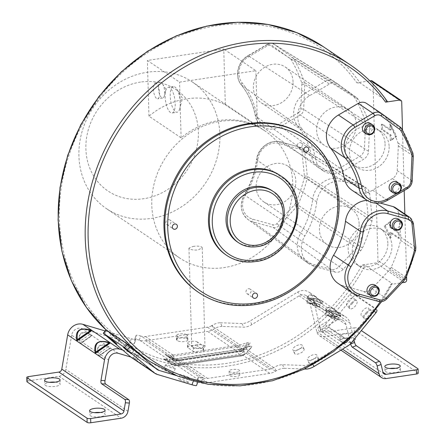 <?xml version="1.0" encoding="UTF-8"?>
<svg xmlns="http://www.w3.org/2000/svg" width="445" height="445" viewBox="0 0 445 445"><rect width="100%" height="100%" fill="white"/><g stroke="black" fill="none" stroke-linecap="round" stroke-linejoin="round"><path stroke-width="0.33" stroke-dasharray="2.23 1.67" d="M375.135 285.178A5.524 4.884 -56 0 1 377.137 288.994A5.524 4.884 -56 0 1 374.373 294.195A5.524 4.884 -56 0 1 368.961 294.34M398.308 219.035A5.524 4.884 -56 0 1 400.311 222.85A5.524 4.884 -56 0 1 397.541 228.046A5.524 4.884 -56 0 1 392.128 228.196M364.444 132.705A5.524 4.884 124 0 0 369.856 132.56A5.524 4.884 124 0 0 372.621 127.359A5.524 4.884 124 0 0 370.624 123.543M391.105 191.394A5.524 4.884 124 0 0 396.517 191.25A5.524 4.884 124 0 0 399.282 186.049A5.524 4.884 124 0 0 397.279 182.233M316.762 201.913L312.69 199.171A22.1 19.53 -56 0 1 340.125 178.907L360.417 184.519A8.839 7.81 -56 0 1 362.241 185.32A8.839 7.81 -56 0 1 362.458 185.459A8.839 7.81 -56 0 1 365.618 190.938L368.082 215.163A8.839 7.81 -56 0 1 367.843 218.278A143.64 126.942 -56 0 1 358.397 245.217A8.839 7.81 -56 0 1 356.601 247.898L339.096 266.605A8.839 7.81 -56 0 1 330.707 269.264L310.415 263.651A22.1 19.53 -56 0 1 305.303 261.304A22.1 19.53 -56 0 1 304.781 260.931A22.1 19.53 -56 0 1 300.781 233.136L244.427 194.96A82.18 72.63 124 0 0 256.732 159.872A19.474 17.21 -56 0 1 280.901 142.016L301.198 147.629A6.213 5.49 -56 0 1 302.483 148.191A6.213 5.49 -56 0 1 304.853 152.14L307.317 176.365A6.213 5.49 -56 0 1 307.15 178.556A141.015 124.622 -56 0 1 297.877 205A6.213 5.49 -56 0 1 296.615 206.886L279.104 225.587A6.213 5.49 -56 0 1 273.208 227.456L252.916 221.844A19.474 17.21 -56 0 1 247.948 219.452A19.474 17.21 -56 0 1 244.427 194.96L244.238 194.815C250.846 183.774 254.957 172.048 256.57 159.644A2.208 0.512 7.2 0 0 256.732 159.872L312.69 199.171A79.555 70.304 -56 0 1 300.781 233.136L304.853 235.883A22.1 19.53 124 0 0 309.375 264.052A22.1 19.53 124 0 0 314.487 266.394L334.779 272.006A8.839 7.81 124 0 0 343.167 269.347L360.678 250.646A8.839 7.81 124 0 0 362.469 247.965A143.64 126.942 124 0 0 371.914 221.026A8.839 7.81 124 0 0 372.154 217.911L369.695 193.686A8.839 7.81 124 0 0 366.53 188.207A8.839 7.81 124 0 0 364.488 187.267L344.196 181.655A22.1 19.53 124 0 0 316.762 201.913A79.555 70.304 124 0 1 304.853 235.883M380.041 202.992L372.916 201.018A22.1 19.53 124 0 0 367.069 200.384M338.1 283.415A22.1 19.53 124 0 0 343.206 285.762L363.498 291.375A8.839 7.81 124 0 0 371.887 288.716L389.397 270.015A8.839 7.81 124 0 0 391.194 267.328A143.64 126.942 124 0 0 400.639 240.389A8.839 7.81 124 0 0 400.873 237.274L398.414 213.049A8.839 7.81 124 0 0 395.255 207.57M356.345 124.583A21.544 19.04 -56 0 1 345.559 144.853A21.544 19.04 -56 0 1 324.45 145.415A21.544 19.04 -56 0 1 316.645 130.524A21.544 19.04 -56 0 1 327.431 110.254A21.544 19.04 -56 0 1 348.541 109.687A21.544 19.04 -56 0 1 356.345 124.583M359.115 223.802A21.544 19.04 124 0 0 351.311 208.905A21.544 19.04 124 0 0 330.201 209.473A21.544 19.04 124 0 0 319.415 229.742A21.544 19.04 124 0 0 327.22 244.633A21.544 19.04 124 0 0 348.329 244.071A21.544 19.04 124 0 0 359.115 223.802M372.198 80.973A2.208 1.952 -56 0 1 372.999 82.503L377.972 260.57A2.208 1.952 -56 0 1 375.992 262.984L361.946 265.087A176.787 156.239 -56 0 1 119.243 338.078A176.787 156.239 -56 0 1 112.107 82.731A176.787 156.239 -56 0 1 356.851 82.798L369.878 80.851M179.507 257.894A76.518 67.623 124 0 1 155.155 179.997A76.518 67.623 124 0 1 220.242 121.363A76.518 67.623 -56 0 1 265.059 131.014A76.518 67.623 -56 0 1 289.417 208.911A76.518 67.623 -56 0 1 224.325 267.551A76.518 67.623 124 0 1 179.507 257.894L106.633 208.761A76.518 67.623 124 0 0 151.45 218.412A76.518 67.623 124 0 0 216.537 159.777A76.518 67.623 124 0 0 192.184 81.88A76.518 67.623 124 0 0 147.367 72.224A76.518 67.623 124 0 0 82.28 130.863A76.518 67.623 124 0 0 106.633 208.761M343.89 170.824A22.1 19.53 -56 0 1 323.204 170.808A22.1 19.53 -56 0 1 315.561 158.904L255.508 116.05A82.18 72.63 124 0 0 241.351 84.917A19.474 17.21 -56 0 1 248.277 55.725L268.09 44.111A6.213 5.49 -56 0 1 273.753 44.016A6.213 5.49 -56 0 1 274.037 44.211L292.443 57.538A6.213 5.49 -56 0 1 293.8 59.035A141.015 124.622 -56 0 1 304.463 82.497A6.213 5.49 -56 0 1 304.753 84.617L303.662 109.375A6.213 5.49 -56 0 1 300.286 114.938L280.472 126.552L339.819 168.077A22.1 19.53 -56 0 1 319.132 168.065A22.1 19.53 -56 0 1 318.603 167.693A22.1 19.53 -56 0 1 311.489 156.162A79.555 70.304 -56 0 0 297.788 126.024A22.1 19.53 -56 0 1 305.643 92.894L325.456 81.279A8.839 7.81 -56 0 1 333.516 81.146A8.839 7.81 -56 0 1 333.733 81.285A8.839 7.81 -56 0 1 333.922 81.418L352.323 94.746A8.839 7.81 -56 0 1 354.253 96.877A143.64 126.942 -56 0 1 365.123 120.773A8.839 7.81 -56 0 1 365.529 123.793L364.438 148.547A8.839 7.81 -56 0 1 359.632 156.468L339.819 168.077L343.89 170.824L363.704 159.21L300.286 114.938A2.208 0.495 -120.4 0 1 298.606 112.535L278.793 124.149A2.208 0.495 -120.4 0 0 280.472 126.552A19.474 17.21 -56 0 1 261.777 126.213A19.474 17.21 -56 0 1 255.508 116.05A2.208 0.773 -10.8 0 1 255.347 115.834C253.066 104.063 248.371 93.728 241.268 84.834A2.208 0.996 -38.8 0 0 241.351 84.917L301.86 128.766A79.555 70.304 -56 0 1 315.561 158.904M301.86 128.766A22.1 19.53 -56 0 1 309.714 95.642L329.528 84.027A8.839 7.81 -56 0 1 337.805 84.033A8.839 7.81 -56 0 1 337.994 84.166L356.401 97.494A8.839 7.81 -56 0 1 358.331 99.619A143.64 126.942 -56 0 1 369.194 123.521A8.839 7.81 -56 0 1 369.6 126.536L368.51 151.294A8.839 7.81 -56 0 1 363.704 159.21M193.035 246.447C196.89 245.907 199.783 246.085 201.707 246.997L202.225 247.765L198.175 249.918C194.315 250.279 191.417 249.912 189.492 248.822L188.969 248.132L193.035 246.447M225.304 104.747L257.455 126.43A76.518 67.623 -56 0 0 218.957 120.495A76.518 67.623 -56 0 0 181.109 137.85L148.958 116.173A76.518 67.623 -56 0 1 186.805 98.818A76.518 67.623 -56 0 1 225.304 104.747L223.746 49.039L147.401 60.459L179.552 82.136L255.897 70.716L223.746 49.039M204.461 345.698A6.631 1.952 178.4 0 1 204.984 346.421A6.631 1.952 178.4 0 1 199.694 348.485A6.631 1.952 178.4 0 1 192.246 347.523A6.631 1.952 178.4 0 1 191.728 346.794A6.631 1.952 178.4 0 1 197.018 344.73A6.631 1.952 178.4 0 1 204.461 345.698M140.492 82.091A61.048 53.951 124 0 0 85.879 148.819A61.048 53.951 124 0 0 143.752 198.72A61.048 53.951 124 0 0 198.364 131.993A61.048 53.951 124 0 0 140.492 82.091M148.958 116.173L147.401 60.459M257.455 126.43L255.897 70.716M181.109 137.85L179.552 82.136M156.239 83.248A8.01 2.915 -98.5 0 0 155.272 82.976A8.01 2.915 -98.5 0 0 153.419 90.057A8.01 2.915 -98.5 0 0 156.668 98.551A8.01 2.915 -98.5 0 0 157.641 98.823A8.01 2.915 -98.5 0 0 159.488 91.742A8.01 2.915 -98.5 0 0 156.239 83.248M169.829 87.748A12.983 4.723 -98.5 0 0 168.255 87.309A12.983 4.723 -98.5 0 0 165.256 98.784A12.983 4.723 -98.5 0 0 170.518 112.552A12.983 4.723 -98.5 0 0 172.093 112.991A12.983 4.723 -98.5 0 0 175.091 101.516A12.983 4.723 -98.5 0 0 169.829 87.748M162.514 83.838A8.01 2.915 81.5 0 1 164.316 95.881L165.979 89.478L162.514 83.838A8.01 2.915 81.5 0 0 161.329 82.486A8.01 2.915 -98.5 0 0 160.361 82.219A8.01 2.915 -98.5 0 0 158.509 89.295A8.01 2.915 -98.5 0 0 161.758 97.794A8.01 2.915 81.5 0 0 162.731 98.061L157.641 98.823M164.316 95.881A8.01 2.915 81.5 0 1 162.731 98.061M176.837 89.172A12.983 4.723 81.5 0 1 179.758 108.697L182.45 98.312L176.837 89.172A12.983 4.723 81.5 0 0 174.918 86.986A12.983 4.723 -98.5 0 0 173.344 86.547A12.983 4.723 -98.5 0 0 170.346 98.022A12.983 4.723 -98.5 0 0 175.608 111.79A12.983 4.723 81.5 0 0 177.182 112.229L172.093 112.991M179.758 108.697A12.983 4.723 81.5 0 1 177.182 112.229M366.524 103.401A8.839 7.81 -56 0 1 366.713 103.529L385.12 116.863A8.839 7.81 -56 0 1 387.05 118.987A143.64 126.942 -56 0 1 397.913 142.884A8.839 7.81 -56 0 1 398.32 145.904L397.229 170.658A8.839 7.81 -56 0 1 392.429 178.579L372.615 190.187A22.1 19.53 -56 0 1 351.923 190.176M256.142 187.078A21.544 19.04 124 0 0 263.946 201.974A21.544 19.04 124 0 0 285.056 201.407A21.544 19.04 124 0 0 295.842 181.137A21.544 19.04 124 0 0 288.037 166.241A21.544 19.04 124 0 0 266.928 166.808A21.544 19.04 124 0 0 256.142 187.078M293.071 81.919A21.544 19.04 124 0 0 285.267 67.028A21.544 19.04 124 0 0 264.158 67.59A21.544 19.04 124 0 0 253.372 87.86A21.544 19.04 124 0 0 261.176 102.756A21.544 19.04 124 0 0 282.286 102.189A21.544 19.04 124 0 0 293.071 81.919M380.197 301.682A176.787 156.239 124 0 0 390.666 284.45L401.924 282.764M406.597 276.545L404.85 214.045M404.194 190.56L402.503 130.001M198.192 292.148A94.468 83.488 124 0 0 253.528 304.069A94.468 83.488 -56 0 0 333.889 231.673A94.468 83.488 -56 0 0 303.818 135.491M225.854 254.829A48.066 42.475 124 0 0 254.006 260.892A48.066 42.475 -56 0 0 294.89 224.058A48.066 42.475 -56 0 0 279.594 175.124M237.224 241.841A30.939 27.34 124 0 0 255.347 245.746A30.939 27.34 -56 0 0 281.663 222.038A30.939 27.34 -56 0 0 271.817 190.538M250.09 289.1A2.765 2.442 -56 0 0 247.387 289.172A2.765 2.442 -56 0 0 246.002 291.77A2.765 2.442 124 0 0 247.003 293.678A2.765 2.442 124 0 0 249.706 293.605A2.765 2.442 124 0 0 251.091 291.008A2.765 2.442 -56 0 0 250.09 289.1L256.52 293.433M298.217 147.595A2.765 2.442 -56 0 0 301.61 146.906A2.765 2.442 124 0 0 301.304 143.017A2.765 2.442 124 0 0 297.911 143.713A2.765 2.442 -56 0 0 298.217 147.595L304.647 151.934M169.962 220.002A2.765 2.442 -56 0 0 168.344 219.652A2.765 2.442 124 0 0 165.996 221.771A2.765 2.442 124 0 0 166.875 224.58A2.765 2.442 124 0 0 168.494 224.931A2.765 2.442 -56 0 0 170.841 222.812A2.765 2.442 -56 0 0 169.962 220.002L176.392 224.336M390.666 284.45L392.223 283.51L365.217 265.303L361.946 265.087M381.671 301.599L392.223 283.51A178.996 158.192 -56 0 1 150.082 361.657M387.128 101.226L360.122 83.015A178.996 158.192 124 0 0 323.209 46.619M356.851 82.798L360.122 83.015M398.314 233.013L398.464 238.292L389.892 232.513L390.037 237.791L384.246 226.116L389.598 221.955L389.742 227.234L398.314 233.013L399.332 232.863L399.482 238.142L390.91 232.357L391.055 237.636L385.264 225.965L390.615 221.805L390.76 227.084L399.332 232.863M381.404 124.261L389.976 130.04L389.831 124.767L395.616 136.437L390.271 140.598L390.126 135.319L381.549 129.54L381.404 124.261L382.422 124.111L390.994 129.89L390.849 124.611L396.634 136.281L391.289 140.448L391.144 135.169L382.567 129.389L382.422 124.111M398.464 238.292L399.482 238.142M389.742 227.234L390.76 227.084M389.598 221.955L390.615 221.805M384.246 226.116L385.264 225.965M390.037 237.791L391.055 237.636M389.892 232.513L390.91 232.357M389.976 130.04L390.994 129.89M381.549 129.54L382.567 129.389M390.126 135.319L391.144 135.169M390.271 140.598L391.289 140.448M395.616 136.437L396.634 136.281M389.831 124.767L390.849 124.611M389.136 146.694A21.544 19.04 -56 0 1 378.35 166.964A21.544 19.04 -56 0 1 357.24 167.526A21.544 19.04 -56 0 1 349.436 152.635A21.544 19.04 -56 0 1 360.222 132.365A21.544 19.04 -56 0 1 381.332 131.798A21.544 19.04 -56 0 1 389.136 146.694M385.064 143.946A21.544 19.04 -56 0 1 374.278 164.216A21.544 19.04 -56 0 1 353.169 164.784A21.544 19.04 -56 0 1 345.365 149.887A21.544 19.04 -56 0 1 356.15 129.617A21.544 19.04 -56 0 1 377.26 129.056A21.544 19.04 -56 0 1 385.064 143.946M387.834 243.165A21.544 19.04 124 0 0 380.03 228.268A21.544 19.04 124 0 0 358.92 228.836A21.544 19.04 124 0 0 348.135 249.105A21.544 19.04 124 0 0 355.944 264.002A21.544 19.04 124 0 0 377.054 263.434A21.544 19.04 124 0 0 387.834 243.165M352.212 251.853A21.544 19.04 -56 0 1 362.998 231.584A21.544 19.04 -56 0 1 384.102 231.016A21.544 19.04 -56 0 1 391.911 245.913A21.544 19.04 -56 0 1 381.126 266.182A21.544 19.04 -56 0 1 360.016 266.744A21.544 19.04 -56 0 1 352.212 251.853M316.234 304.297C314.198 299.624 307.15 296.954 307.701 301.059L307.528 301.905L308.101 302.95L310.671 303.062C315.077 302.294 322.124 304.964 319.204 306.293L318.82 306.722L317.007 305.498L316.234 304.297A1.107 0.629 -32.7 0 1 316.584 304.486A1.107 0.629 -32.7 0 1 316.645 304.719L312.145 299.602L306.488 295.791A7.732 6.836 -56 0 0 299.135 295.853L251.864 324.6A8.288 3.438 154.5 0 1 243.727 327.158L222.083 326.413L220.353 322.781A8.288 3.438 154.5 0 0 212.215 325.339L211.553 325.746L240.089 344.986L238.909 345.175L238.514 347.322L246.441 344.853A5.524 1.519 -108 0 1 246.435 342.923L240.089 344.986A5.524 1.519 72 0 0 240.094 346.916M235.338 345.726L235.032 345.782A5.524 2.008 81.5 0 1 235.956 346.889L236.412 346.805L235.338 345.726L238.909 345.175M236.412 346.805L238.514 347.322L241.796 350.949A2.208 2.142 -126.3 0 1 240.623 351.572A2.208 0.801 81.5 0 1 240.534 351.6A2.208 0.801 81.5 0 1 239.899 351.088A2.208 1.357 140.8 0 0 240.5 350.844A2.208 1.357 140.8 0 0 241.073 350.46L246.441 344.853C249.039 342.917 249.278 343.078 247.164 345.337L241.513 351.2A2.208 2.208 0 0 1 240.534 351.6L175.597 361.318A2.208 0.801 -98.5 0 0 175.686 361.29A2.208 1.897 -111.3 0 1 174.484 361.017A2.208 1.035 125.1 0 1 173.995 360.94A2.208 1.035 125.1 0 1 173.761 360.533A2.208 1.602 161.5 0 0 174.373 360.756A2.208 1.602 161.5 0 0 174.957 360.8L239.899 351.088L236.412 346.805M242.731 350.71L245.011 349.286L248.972 344.636A5.524 3.56 -138.1 0 0 247.164 345.337L242.803 350.209L241.991 350.571L179.012 359.988L176.926 360.066L176.459 359.543L179.285 359.916L175.686 361.29L240.623 351.572L241.991 350.571L242.414 350.755A5.524 2.008 -98.5 0 0 241.746 350.571A5.524 2.008 -98.5 0 0 241.524 350.643M248.972 344.636C250.991 342.333 250.146 341.76 246.435 342.923M220.353 322.781L241.991 323.532A8.288 3.438 -25.5 0 0 250.129 320.973L297.405 292.226A12.154 10.741 124 0 1 308.964 292.126A12.154 10.741 124 0 1 313.052 298.15L349.92 323.009A12.154 10.741 -56 0 0 345.826 316.985L339.713 312.863L326.046 310.755L325.323 310.265L328.46 307.184L333.494 308.669L340.881 316.373L339.73 312.874M319.315 326.179L317.697 328.232L321.457 327.626L323.187 331.252L319.432 331.864L321.045 329.806L319.315 326.179L334.273 317.085A12.154 10.741 -56 0 1 345.826 316.985M349.887 294.523L352.852 297.076A2.765 1.285 -49.2 0 1 355.672 295.664L352.707 293.11A2.765 1.285 130.8 0 0 349.887 294.523L325.189 324.7A8.839 7.81 -56 0 1 322.731 326.847L321.457 327.626M313.108 364.594L312.29 362.881L343.529 343.885M312.29 362.881A8.288 3.438 154.5 0 1 304.152 365.44L282.514 364.694A8.288 3.438 -25.5 0 0 274.37 367.253L273.708 367.653A11.047 9.762 124 0 1 269.676 369.139L242.414 350.755L180.364 360.038A5.524 2.008 -98.5 0 0 179.697 359.855A5.524 2.008 -98.5 0 0 179.474 359.922M293.199 350.304A5.251 2.18 -25.5 0 0 299.079 349.325A5.251 2.18 -25.5 0 0 302.316 345.381A5.251 2.18 -25.5 0 0 301.96 344.981A5.251 2.18 -25.5 0 0 296.081 345.96A5.251 2.18 -25.5 0 0 292.843 349.904A5.251 2.18 -25.5 0 0 293.199 350.304M307.779 360.133A5.251 2.18 -25.5 0 0 313.653 359.148A5.251 2.18 -25.5 0 0 316.89 355.21A5.251 2.18 -25.5 0 0 316.534 354.804A5.251 2.18 -25.5 0 0 310.66 355.789A5.251 2.18 -25.5 0 0 307.417 359.727A5.251 2.18 -25.5 0 0 307.779 360.133M222.083 326.413A8.288 3.438 -25.5 0 0 213.945 328.972L213.283 329.372A15.469 13.673 124 0 1 207.631 331.447L235.149 350.004L241.824 348.613L213.283 329.372M250.707 348.263L247.159 352.212A1.107 0.712 -138.1 0 0 246.797 352.357L250.346 348.402A1.107 0.712 41.9 0 1 250.707 348.263C252.721 345.965 251.876 345.392 248.165 346.549A1.107 0.306 72 0 0 248.165 346.939L242.798 352.546A6.631 4.066 -39.2 0 1 241.084 353.697A6.631 4.066 -39.2 0 1 239.277 354.42A6.631 2.409 -98.5 0 0 241.19 355.972A6.631 2.409 -98.5 0 0 241.457 355.889A6.631 6.43 53.7 0 0 244.972 354.014A6.631 0.59 43.7 0 1 242.798 352.546L240.244 349.408L173.289 359.504L169.628 359.977L165.112 359.365A1.107 0.934 -81.3 0 0 164.733 359.032L169.172 359.627L169.628 359.977L170.746 363.326A6.631 3.104 -54.9 0 0 171.453 364.555A6.631 3.104 -54.9 0 0 172.921 364.794A6.631 5.696 68.7 0 0 176.515 365.606L179.847 364.305L242.825 354.882L246.419 353.091L241.457 355.889L176.515 365.606A6.631 2.409 81.5 0 1 176.248 365.69A6.631 2.409 81.5 0 1 174.34 364.138L174.34 364.138A6.631 4.8 -18.5 0 1 170.746 363.326L165.112 359.365L164.049 359.349L167.287 360.828L175.363 363.843L179.847 364.305M282.514 364.694L284.244 368.321A8.288 3.438 154.5 0 0 276.106 370.88L275.444 371.286A15.469 13.673 -56 0 1 269.792 373.361L207.743 382.644A15.469 13.673 -56 0 1 202.024 382.266L201.346 382.066L202.864 377.95L203.543 378.15A11.047 9.762 124 0 0 207.626 378.422L269.676 369.139M284.244 368.321L304.475 369.022M323.187 331.252L324.461 330.479A13.261 11.72 124 0 0 328.154 327.253L352.852 297.076M350.577 343.69L345.96 324.483A7.732 6.836 124 0 0 343.356 320.65A7.732 6.836 124 0 0 336.003 320.712L321.045 329.806M326.535 315.383L329.1 315.494C333.511 314.726 340.559 317.396 337.638 318.726L337.254 319.148L335.441 317.925L334.668 316.723C332.632 312.051 325.584 309.381 326.129 313.491L325.963 314.337A1.107 0.962 -168.6 0 0 324.95 314.22C324.805 315.266 325.529 315.755 327.125 315.689A1.107 0.712 87.2 0 1 327.498 315.488L326.508 315.394L336.759 319.276M306.516 301.793L306.688 300.942L312.134 299.596C313.041 299.997 314.52 301.627 316.584 304.486L317.357 305.693A1.107 0.629 -32.7 0 0 317.007 305.498L307.528 301.905A1.107 0.962 -168.6 0 0 306.516 301.793C306.371 302.834 307.095 303.323 308.691 303.256A1.107 0.712 87.2 0 1 309.069 303.062L308.074 302.967M303.69 348.607A5.251 2.18 154.5 0 1 304.046 349.008A5.251 2.18 154.5 0 1 300.809 352.952A5.251 2.18 154.5 0 1 294.935 353.931A5.251 2.18 154.5 0 1 294.573 353.53A5.251 2.18 154.5 0 1 297.816 349.586A5.251 2.18 154.5 0 1 303.69 348.607M318.264 358.436A5.251 2.18 154.5 0 1 318.626 358.837A5.251 2.18 154.5 0 1 315.383 362.781A5.251 2.18 154.5 0 1 309.509 363.76A5.251 2.18 154.5 0 1 309.153 363.359A5.251 2.18 154.5 0 1 312.39 359.415A5.251 2.18 154.5 0 1 318.264 358.436M211.553 325.746A11.047 9.762 -56 0 1 207.515 327.225L145.465 336.509A11.047 9.762 -56 0 1 141.382 336.242L140.703 336.042L139.19 340.152L139.869 340.358A15.469 13.673 124 0 0 145.587 340.731L207.631 331.447M197.541 342.077A5.251 1.546 -1.6 0 0 191.645 341.315A5.251 1.546 -1.6 0 0 187.462 342.95A5.251 1.546 -1.6 0 0 187.873 343.523L193.447 347.284A5.251 1.546 -1.6 0 0 199.338 348.046A5.251 1.546 -1.6 0 0 203.526 346.41A5.251 1.546 -1.6 0 0 203.115 345.837L197.541 342.077L197.658 346.299L203.232 350.059A5.251 1.546 178.4 0 1 203.643 350.632A5.251 1.546 178.4 0 1 199.46 352.268A5.251 1.546 178.4 0 1 193.564 351.505L187.99 347.745A5.251 1.546 178.4 0 1 187.579 347.172A5.251 1.546 178.4 0 1 191.767 345.537A5.251 1.546 178.4 0 1 197.658 346.299M186.472 334.612A5.251 1.546 -1.6 0 0 180.575 333.85A5.251 1.546 -1.6 0 0 176.392 335.486A5.251 1.546 -1.6 0 0 176.804 336.058L177.661 336.637A5.251 1.546 -1.6 0 0 183.551 337.405A5.251 1.546 -1.6 0 0 187.74 335.769A5.251 1.546 -1.6 0 0 187.328 335.191L186.472 334.612L186.589 338.834L187.445 339.413A5.251 1.546 178.4 0 1 187.857 339.991A5.251 1.546 178.4 0 1 183.674 341.627A5.251 1.546 178.4 0 1 177.778 340.859L176.921 340.28A5.251 1.546 178.4 0 1 176.509 339.707A5.251 1.546 178.4 0 1 180.692 338.072A5.251 1.546 178.4 0 1 186.589 338.834M145.465 336.509L172.983 355.066A5.524 2.008 81.5 0 1 173.906 356.172L173.433 356.228L172.666 355.099L169.923 355.483L141.382 336.242M236.401 372.259A5.251 1.546 -1.6 0 0 239.61 370.741A5.251 1.546 -1.6 0 0 239.199 370.168A5.251 1.546 -1.6 0 0 232.329 369.517A5.251 1.546 -1.6 0 0 229.119 371.035A5.251 1.546 -1.6 0 0 229.531 371.614A5.251 1.546 -1.6 0 0 236.401 372.259M232.446 373.739A5.251 1.546 178.4 0 1 239.315 374.39A5.251 1.546 178.4 0 1 239.727 374.963A5.251 1.546 178.4 0 1 236.518 376.481A5.251 1.546 178.4 0 1 229.648 375.836A5.251 1.546 178.4 0 1 229.236 375.257A5.251 1.546 178.4 0 1 232.446 373.739M235.338 350.226A1.107 0.401 81.5 0 0 235.149 350.004L169.172 359.627M172.66 359.338L174.34 364.138L239.277 354.42L235.577 349.926M139.869 340.358L168.405 359.599A1.107 0.934 98.7 0 1 168.783 359.927M139.19 340.152A8.288 1.035 20.2 0 0 134.629 339.457A8.288 1.035 20.2 0 0 134.618 339.496L134.396 343.518A8.288 1.035 -159.8 0 1 134.39 343.557A8.288 1.035 -159.8 0 1 129.829 342.861L81.346 328.438A7.732 6.836 -56 0 0 71.684 335.146L79.232 340.236C78.303 333.194 81.524 330.958 88.9 333.528L81.346 328.438M81.836 342.956C80.934 343.501 80.211 343.012 79.661 341.493L79.232 340.236A1.107 0.718 -18.9 0 1 79.972 339.641L80.4 340.898L82.214 342.122L82.942 341.643A1.107 0.957 56.8 0 0 82.564 342.483L81.836 342.956A1.107 0.957 -123.2 0 1 82.214 342.122L91.414 335.736L89.601 334.512A1.107 0.579 -65.3 0 1 90.246 334.145L92.232 335.775C89.834 336.993 86.608 339.229 82.564 342.483L97.666 352.663C96.737 345.626 99.958 343.39 107.328 345.954L92.232 335.775A1.107 1.096 -130.3 0 0 91.225 335.897L91.414 335.736A1.107 1.096 49.7 0 1 92.421 335.613M118.214 353.297L110.666 348.201A1.107 1.096 -130.3 0 0 109.659 348.324L108.035 346.939A1.107 0.579 -65.3 0 1 108.68 346.577L110.666 348.201C108.263 349.42 105.042 351.656 100.998 354.91L108.547 359.999M133.55 357.858L137.41 359.582L135.697 359.304L137.21 355.188L138.929 355.466L135.069 353.742L133.55 357.858L130.819 357.046M131.525 357.563A13.261 11.72 124 0 0 134.39 358.915L135.697 359.304M202.864 377.95A8.288 1.035 20.2 0 0 198.303 377.254A8.288 1.035 20.2 0 0 198.292 377.293L198.07 381.315L196.551 385.426L196.779 381.409A8.288 1.035 -159.8 0 1 196.785 381.371A8.288 1.035 -159.8 0 1 201.346 382.066M207.743 382.644L180.486 364.26L175.269 363.737L167.276 360.745C163.51 359.31 162.664 358.742 164.733 359.032M173.355 372.12A5.251 0.656 -159.8 0 1 173.789 372.599A5.251 0.656 -159.8 0 1 169.795 371.809A5.251 0.656 -159.8 0 1 164.372 369.45A5.251 0.656 -159.8 0 1 163.938 368.972A5.251 0.656 -159.8 0 1 167.932 369.762A5.251 0.656 -159.8 0 1 173.355 372.12M187.929 381.949A5.251 0.656 -159.8 0 1 188.363 382.427A5.251 0.656 -159.8 0 1 184.369 381.638A5.251 0.656 -159.8 0 1 178.951 379.279A5.251 0.656 -159.8 0 1 178.517 378.801A5.251 0.656 -159.8 0 1 182.511 379.591A5.251 0.656 -159.8 0 1 187.929 381.949M105.17 330.958L131.342 338.745A8.288 1.035 20.2 0 0 135.903 339.44A8.288 1.035 20.2 0 0 135.909 339.401L136.137 335.385A8.288 1.035 -159.8 0 1 136.142 335.341A8.288 1.035 -159.8 0 1 140.703 336.042M168.788 356.629C165.017 355.193 164.172 354.62 166.252 354.921A5.524 4.667 98.7 0 1 168.127 356.567L166.335 355.566L168.855 356.606A5.524 0.412 110.8 0 0 168.788 356.629L176.459 359.543L179.012 359.988M198.07 381.315A8.288 1.035 -159.8 0 1 198.064 381.354A8.288 1.035 -159.8 0 1 193.503 380.653L193.302 381.187M176.142 375.491L193.503 380.653M137.21 355.188L135.909 354.799A8.839 7.81 -56 0 1 133.995 353.897A8.839 7.81 -56 0 1 133.344 353.402L106.11 329.806M122.725 350.07L135.069 353.742M165.89 365.334A5.251 0.656 20.2 0 0 171.308 367.692A5.251 0.656 20.2 0 0 175.302 368.482A5.251 0.656 20.2 0 0 174.868 368.009A5.251 0.656 20.2 0 0 169.45 365.651A5.251 0.656 20.2 0 0 165.457 364.856A5.251 0.656 20.2 0 0 165.89 365.334M180.464 375.163A5.251 0.656 20.2 0 0 185.888 377.521A5.251 0.656 20.2 0 0 189.882 378.311A5.251 0.656 20.2 0 0 189.448 377.833A5.251 0.656 20.2 0 0 184.024 375.474A5.251 0.656 20.2 0 0 180.03 374.684A5.251 0.656 20.2 0 0 180.464 375.163M207.515 327.225L235.032 345.782L172.666 355.099M170.357 355.427L172.643 357.179L173.433 356.228L174.957 360.8A2.208 0.801 -98.5 0 0 175.597 361.318A2.208 2.208 0 0 1 173.995 360.94L166.591 355.733M180.064 360.088L207.626 378.422M203.543 378.15L175.263 359.082A5.524 0.412 -69.2 0 1 175.324 359.059A5.524 0.412 -69.2 0 1 175.324 359.51L176.926 360.066L174.484 361.017L168.85 357.057A5.524 0.412 110.8 0 0 168.855 356.606L176.654 359.521M168.127 356.567L172.643 357.179L173.761 360.533L168.127 356.567L175.324 359.51M171.798 357.129A5.524 4.667 -81.3 0 0 169.923 355.483L166.252 354.921M113.497 335.864L111.473 333.917L117.575 338.612L119.599 340.564L113.497 335.864M128.077 345.693L126.052 343.74L134.173 350.387L128.077 345.693M100.27 355.388A1.107 0.957 -123.2 0 1 100.648 354.548L101.371 354.07A1.107 0.957 56.8 0 0 100.998 354.91L100.27 355.388C99.368 355.928 98.64 355.438 98.095 353.92L97.666 352.663A1.107 0.718 -18.9 0 1 98.401 352.067L98.835 353.324A1.107 0.718 161.1 0 0 98.095 353.92M28.491 376.62L28.608 380.842L58.99 376.292A7.732 6.836 124 0 0 65.799 369.4L71.684 335.146M28.608 380.842A2.765 0.812 -1.6 0 0 26.922 381.638M100.303 412.493A7.732 2.275 178.4 0 1 104.592 413.616A7.732 2.275 178.4 0 1 105.198 414.467A7.732 2.275 178.4 0 1 99.024 416.876A7.732 2.275 178.4 0 1 90.341 415.752A7.732 2.275 178.4 0 1 89.734 414.901A7.732 2.275 178.4 0 1 94.512 412.654M55.291 382.144A7.732 2.275 178.4 0 1 59.58 383.267A7.732 2.275 178.4 0 1 60.186 384.118A7.732 2.275 178.4 0 1 54.012 386.527A7.732 2.275 178.4 0 1 45.329 385.403A7.732 2.275 178.4 0 1 44.723 384.552A7.732 2.275 178.4 0 1 49.501 382.305M79.972 339.641C76.885 335.13 83.727 330.379 88.255 333.895L89.601 334.512L80.4 340.898A1.107 0.718 161.1 0 0 79.661 341.493M98.401 352.067C95.319 347.556 102.161 342.806 106.689 346.321L108.035 346.939L98.835 353.324L100.648 354.548L109.848 348.162A1.107 1.096 49.7 0 1 110.855 348.04M167.276 360.745L173.756 363.281M175.363 363.843L172.921 364.794L167.287 360.828C163.949 359.438 163.226 358.948 165.112 359.365M240.322 348.98L240.244 349.408L241.824 349.002A1.107 0.306 -108 0 1 241.824 348.613L248.165 346.549M202.024 382.266L173.745 363.198L175.308 363.732L180.347 364.227A1.107 0.401 -98.5 0 1 180.486 364.26L242.825 354.882M275.444 371.286L247.159 352.212L246.419 353.091M246.797 352.357L250.346 348.402C252.159 346.243 251.431 345.754 248.165 346.939L241.824 349.002M245.011 349.286L242.803 350.209M273.708 367.653L245.429 348.585A5.524 3.56 -138.1 0 0 243.621 349.292M179.285 359.916L241.991 350.571M352.707 293.11L373.711 307.272A2.765 1.285 130.8 0 1 373.767 307.317A2.765 1.285 130.8 0 1 373.038 310.132L350.043 338.228M355.672 295.664L376.676 309.831M351.255 303.295A5.251 2.442 130.8 0 1 356.723 300.692A5.251 2.442 130.8 0 1 355.327 306.038A5.251 2.442 130.8 0 1 349.865 308.641A5.251 2.442 130.8 0 1 351.255 303.295M365.834 313.119A5.251 2.442 130.8 0 1 371.297 310.521A5.251 2.442 130.8 0 1 369.906 315.867A5.251 2.442 130.8 0 1 364.438 318.47A5.251 2.442 130.8 0 1 365.834 313.119M352.368 303.484A5.251 2.442 -49.2 0 0 353.758 298.139A5.251 2.442 -49.2 0 0 348.296 300.737A5.251 2.442 -49.2 0 0 346.905 306.088A5.251 2.442 -49.2 0 0 352.368 303.484M366.941 313.313A5.251 2.442 -49.2 0 0 368.332 307.962A5.251 2.442 -49.2 0 0 362.87 310.566A5.251 2.442 -49.2 0 0 361.479 315.911A5.251 2.442 -49.2 0 0 366.941 313.313M353.92 339.663L349.92 323.009M306.488 295.791A7.732 6.836 -56 0 1 309.091 299.624L316.834 331.842A7.732 6.836 124 0 0 319.438 335.675A7.732 6.836 124 0 0 323.966 336.654L354.348 332.103L354.231 327.882L323.849 332.432A3.315 2.931 -56 0 1 321.907 332.009A3.315 2.931 -56 0 1 320.795 330.368L313.052 298.15M310.671 303.062A1.107 0.712 87.2 0 0 310.399 302.995L309.069 303.062A1.107 0.712 87.2 0 1 309.342 303.128L318.82 306.722A1.107 1.046 -137.9 0 1 319.593 307.389L317.418 305.921A1.107 0.629 -32.7 0 0 317.357 305.693L318.347 306.855M329.1 315.494A1.107 0.712 87.2 0 0 328.833 315.422L327.503 315.488A1.107 0.712 87.2 0 1 327.776 315.555L337.254 319.148A1.107 1.046 -137.9 0 1 338.028 319.816L335.853 318.347A1.107 0.629 -32.7 0 0 335.791 318.119L336.782 319.288M306.889 297.833L310.031 294.757L315.06 296.242L322.447 303.941L321.296 300.442L307.617 298.322L306.889 297.833L321.691 303.334L307.845 297.983C307.384 292.104 318.008 296.125 321.329 303.089L321.691 303.334C325.623 301.259 314.999 297.238 308.207 298.228L307.845 297.983M334.668 316.723A1.107 0.629 -32.7 0 1 335.018 316.912A1.107 0.629 -32.7 0 1 335.079 317.146L330.563 312.023L319.282 304.419C318.27 303.507 315.305 303.034 310.399 302.995A1.107 0.712 87.2 0 0 310.02 303.19L319.282 304.419L319.977 306.961L319.593 307.389M330.563 312.023L325.117 313.375L324.95 314.22M330.574 312.034C331.475 312.423 332.955 314.053 335.018 316.918L335.791 318.119A1.107 0.629 -32.7 0 0 335.441 317.925L325.963 314.337L326.535 315.377M343.356 320.65L337.716 316.846C336.698 315.933 333.739 315.461 328.833 315.422A1.107 0.712 87.2 0 0 328.449 315.622L337.716 316.846L338.411 319.393L338.028 319.816M337.254 319.148L336.77 319.254M318.82 306.722L318.336 306.828M418.2 373.216A2.765 0.812 -1.6 0 0 417.983 372.916L357.964 332.448A2.765 0.812 -1.6 0 0 354.348 332.103M395.499 368.327A7.732 2.275 178.4 0 1 399.788 369.456A7.732 2.275 178.4 0 1 400.394 370.301A7.732 2.275 178.4 0 1 394.226 372.71A7.732 2.275 178.4 0 1 385.537 371.586A7.732 2.275 178.4 0 1 384.936 370.735A7.732 2.275 178.4 0 1 389.709 368.488M340.531 341.237A7.732 2.275 178.4 0 1 339.924 340.386A7.732 2.275 178.4 0 1 346.093 337.978A7.732 2.275 178.4 0 1 354.782 339.107A7.732 2.275 178.4 0 1 355.383 339.958A7.732 2.275 178.4 0 1 349.214 342.361A7.732 2.275 178.4 0 1 340.531 341.237M354.231 327.882A2.765 0.812 178.4 0 1 357.847 328.226L361.351 330.585M354.659 334.885A7.732 2.275 -1.6 0 0 345.976 333.756A7.732 2.275 -1.6 0 0 339.802 336.164A7.732 2.275 -1.6 0 0 340.408 337.015A7.732 2.275 -1.6 0 0 349.097 338.139A7.732 2.275 -1.6 0 0 355.266 335.73A7.732 2.275 -1.6 0 0 354.659 334.885M307.617 298.322L308.207 298.228L307.617 298.322M321.724 303.451L321.329 303.089L321.724 303.451M322.447 303.941L321.691 303.334M340.881 316.373L326.28 310.41L340.125 315.766C344.057 313.686 333.433 309.664 326.641 310.655L326.28 310.41C325.818 304.53 336.442 308.557 339.763 315.522L340.125 315.766M340.158 315.883L339.763 315.522L340.158 315.883M326.046 310.755L326.641 310.655L326.046 310.755M325.323 310.265L326.28 310.41M396.495 193.592L400.25 191.389M366.591 134.151A5.524 4.884 124 0 0 372.003 134.006A5.524 4.884 124 0 0 374.768 128.805M393.247 192.841A5.524 4.884 124 0 0 398.659 192.696A5.524 4.884 124 0 0 401.423 187.495M371.102 295.786A5.524 4.884 124 0 0 376.514 295.636A5.524 4.884 124 0 0 379.279 290.44M394.276 229.637A5.524 4.884 124 0 0 399.688 229.492A5.524 4.884 124 0 0 402.452 224.297M413.377 223.262A2.208 0.706 -5.8 0 0 413.205 223.023A8.839 7.81 124 0 0 410.045 217.544M344.196 181.655L280.901 142.016A2.208 0.99 105.5 0 0 280.784 141.961L301.076 147.573A2.208 0.99 105.5 0 1 301.198 147.629L364.488 187.267M376.17 203.215L372.916 201.018M369.695 193.686L304.853 152.14A2.208 0.706 174.2 0 0 301.988 152.034L304.447 176.259A4.005 3.538 -56 0 1 304.341 177.672A138.801 122.67 -56 0 1 295.213 203.704A4.005 3.538 -56 0 1 294.401 204.917L276.89 223.618A4.005 3.538 -56 0 1 273.091 224.825L252.799 219.213A17.26 15.258 -56 0 1 245.273 195.377A84.389 74.582 124 0 0 257.905 159.343A17.26 15.258 -56 0 1 279.338 143.513L299.63 149.125A4.005 3.538 -56 0 1 301.988 152.034M398.414 213.049L413.205 223.023L415.663 247.248L400.873 237.274M372.154 217.911L307.317 176.365A2.208 0.706 174.2 0 0 304.447 176.259M371.914 221.026L307.15 178.556A2.208 0.389 -165.9 0 0 304.341 177.672M400.639 240.389L415.43 250.363A8.839 7.81 124 0 0 415.663 247.248A2.208 0.706 -5.8 0 1 415.836 247.487M362.469 247.965L297.877 205L295.213 203.704M391.194 267.328L405.985 277.302A143.64 126.942 124 0 0 415.43 250.363A2.208 0.389 14.1 0 1 415.602 250.585M360.678 250.646L296.615 206.886L294.401 204.917M389.397 270.015L404.188 279.983A8.839 7.81 124 0 0 405.985 277.302L406.174 277.485M343.167 269.347L279.104 225.587L276.89 223.618M371.887 288.716L386.677 298.684L404.427 280.094M334.779 272.006L273.208 227.456A2.208 0.99 -74.5 0 1 273.091 224.825M363.498 291.375L378.289 301.348A8.839 7.81 124 0 0 386.677 298.684L386.916 298.795M314.487 266.394L252.916 221.844A2.208 0.99 -74.5 0 1 252.799 219.213M343.206 285.762L357.997 295.73L378.289 301.348M372.615 190.187L387.4 200.161L407.214 188.547A8.839 7.81 124 0 0 412.02 180.631L413.11 155.878A8.839 7.81 124 0 0 412.704 152.858A143.64 126.942 124 0 0 401.841 128.955L387.05 118.987M366.713 200.144A22.1 19.53 124 0 0 387.4 200.161A2.208 0.495 59.6 0 0 387.69 200.233M309.714 95.642L248.277 55.725A2.208 0.495 59.6 0 0 248.004 55.664L267.818 44.049A2.208 0.495 59.6 0 1 268.09 44.111L329.528 84.027M337.994 84.166L274.037 44.211A2.208 1.035 125.9 0 0 271.912 45.44L290.318 58.768A4.005 3.538 -56 0 1 291.191 59.73A138.801 122.67 -56 0 1 301.693 82.826A4.005 3.538 -56 0 1 301.877 84.194L300.781 108.953A4.005 3.538 -56 0 1 298.606 112.535M366.713 103.529L381.532 113.52M356.401 97.494L292.443 57.538A2.208 1.035 125.9 0 0 290.318 58.768M385.12 116.863L399.91 126.831A8.839 7.81 124 0 1 399.938 126.853M358.331 99.619L293.8 59.035A2.208 0.951 149.4 0 0 291.191 59.73M369.194 123.521L304.463 82.497A2.208 0.857 161.6 0 0 301.693 82.826M397.913 142.884L412.704 152.858A2.208 0.857 -18.4 0 1 412.865 153.058M369.6 126.536L304.753 84.617A2.208 0.59 -177.5 0 0 301.877 84.194M398.32 145.904L413.11 155.878A2.208 0.59 2.5 0 1 413.283 156.117M368.51 151.294L303.662 109.375A2.208 0.59 -177.5 0 0 300.781 108.953M397.229 170.658L412.02 180.631A2.208 0.59 2.5 0 1 412.192 180.876M392.429 178.579L407.214 188.547A2.208 0.495 59.6 0 0 407.498 188.619M278.793 124.149A17.26 15.258 -56 0 1 256.665 114.838A84.389 74.582 124 0 0 242.13 82.87A17.26 15.258 -56 0 1 248.266 56.988L268.079 45.379A4.005 3.538 -56 0 1 271.912 45.44M245.273 195.377L244.238 194.815C239.254 204.589 240.489 212.805 247.948 219.452L304.781 260.931M257.905 159.343A2.208 0.512 7.2 0 0 256.57 159.644C257.677 148.046 270.31 138.684 280.784 141.961A2.208 0.99 105.5 0 0 279.338 143.513M299.63 149.125A2.208 0.99 105.5 0 1 301.076 147.573L362.241 185.32M268.079 45.379A2.208 0.495 59.6 0 1 267.818 44.049C269.837 42.937 271.817 42.926 273.753 44.016L333.516 81.146M248.266 56.988A2.208 0.495 59.6 0 1 248.004 55.664C237.758 61.249 234.109 76.523 241.268 84.834A2.208 0.996 -38.8 0 1 242.13 82.87M256.665 114.838A2.208 0.773 -10.8 0 0 255.347 115.834C256.22 120.195 258.367 123.654 261.777 126.213L318.603 167.693M199.048 292.727A94.468 83.488 124 0 0 254.384 304.647A94.468 83.488 124 0 0 334.746 232.251A94.468 83.488 124 0 0 304.675 136.07M226.794 255.463A48.066 42.475 124 0 0 254.946 261.526A48.066 42.475 124 0 0 295.83 224.697A48.066 42.475 124 0 0 280.534 175.764M238.514 242.709A30.939 27.34 124 0 0 256.632 246.613A30.939 27.34 124 0 0 282.953 222.906A30.939 27.34 124 0 0 273.102 191.406M406.691 279.933L377.972 260.57M404.716 282.347L375.992 262.984M140.364 355.104L123.076 343.445L106.021 329.912A178.996 158.192 124 0 0 123.076 343.445A178.996 158.192 124 0 0 365.217 265.303M372.999 82.503L401.718 101.866M334.273 317.085L297.405 292.226M345.515 342.211L322.731 326.847M212.215 325.339L213.945 328.972M324.461 330.479L347.612 346.088M327.125 315.689L328.449 315.622L336.003 320.712M308.691 303.256L310.02 303.19L325.117 313.375A1.107 0.962 -168.6 0 1 326.129 313.491M299.135 295.853L306.688 300.942A1.107 0.962 -168.6 0 1 307.701 301.059M235.956 346.889L173.906 356.172M276.106 370.88L274.37 367.253M180.303 364.238A1.107 0.401 -98.5 0 1 180.347 364.227L242.397 354.943A1.107 0.401 -98.5 0 1 242.531 354.976L269.792 373.361M164.049 359.349L171.453 364.555A6.631 6.631 0 0 0 176.248 365.69L241.19 355.972A6.631 6.631 0 0 0 244.127 354.76L245.295 353.909L242.397 354.943A1.107 0.401 -98.5 0 0 242.353 354.954M145.587 340.731L173.105 359.287A1.107 0.401 81.5 0 1 173.289 359.504M88.255 333.895A1.107 0.579 -65.3 0 1 88.9 333.528L90.246 334.145M106.689 346.321A1.107 0.579 -65.3 0 1 107.328 345.954L108.68 346.577M157.541 374.523L134.39 358.915M136.137 335.385L134.618 339.496M135.909 354.799L154.743 367.503M196.779 381.409L198.292 377.293M104.38 334.251L107.173 330.835M156.495 369.011L133.344 353.402M127.954 411.308L65.799 369.4M58.99 376.292L121.151 418.205M131.342 338.745L129.829 342.861M134.396 343.518L135.909 339.401M82.942 341.643L91.225 335.897M101.371 354.07L109.659 348.324M177.661 336.637L177.778 340.859M187.445 339.413L187.328 335.191M176.921 340.28L176.804 336.058M193.447 347.284L193.564 351.505M203.232 350.059L203.115 345.837M187.99 347.745L187.873 343.523M305.598 368.477L304.152 365.44M374.595 311.472L373.038 310.132M325.189 324.7L347.984 340.069M351.3 342.861L328.154 327.253M316.834 331.842L342.539 349.169M317.418 305.921L316.645 304.719L309.091 299.624M335.853 318.347L335.079 317.146L319.977 306.961A1.107 1.046 -137.9 0 0 319.204 306.293M345.96 324.483L338.411 319.393A1.107 1.046 -137.9 0 0 337.638 318.726M323.849 332.432L320.795 330.368M251.864 324.6L250.129 320.973M241.991 323.532L243.727 327.158M386.127 378.561L323.966 336.654M417.861 368.694L417.983 372.916M357.964 332.448L357.847 328.226M366.53 188.207L362.458 185.459M309.375 264.052L305.303 261.304M265.059 131.014L192.184 81.88M202.225 247.765L204.984 346.421M188.969 248.132L191.728 346.794M160.361 82.219L155.272 82.976M173.344 86.547L168.255 87.309M323.204 170.808L319.132 168.065M337.805 84.033L333.733 81.285M348.541 109.687L285.267 67.028M324.45 145.415L261.176 102.756M327.22 244.633L263.946 201.974M351.311 208.905L288.037 166.241M247.003 293.678L253.433 298.011M301.304 143.017L307.734 147.351M166.875 224.58L173.305 228.919M357.24 167.526L353.169 164.784M381.332 131.798L377.26 129.056M384.102 231.016L380.03 228.268M360.016 266.744L355.944 264.002M134.629 339.457L136.142 335.341M198.303 377.254L196.785 381.371M197.719 382.277L198.064 381.354M133.995 353.897L157.146 369.506M111.473 333.917L108.68 337.332M119.599 340.564L116.801 343.979M126.052 343.74L123.254 347.156M134.173 350.387L131.375 353.808M138.929 355.466L137.41 359.582M135.903 339.44L134.39 343.557M105.076 410.245L105.198 414.467M89.617 410.679L89.734 414.901M44.606 380.33L44.723 384.552M60.064 379.897L60.186 384.118M175.302 368.482L173.789 372.599M165.457 364.856L163.938 368.972M189.882 378.311L188.363 382.427M180.03 374.684L178.517 378.801M187.857 339.991L187.74 335.769M176.509 339.707L176.392 335.486M203.643 350.632L203.526 346.41M187.579 347.172L187.462 342.95M239.727 374.963L239.61 370.741M229.119 371.035L229.236 375.257M242.169 350.504L242.675 350.343M356.723 300.692L353.758 298.139M349.865 308.641L346.905 306.088M371.297 310.521L368.332 307.962M364.438 318.47L361.479 315.911M319.432 331.864L317.697 328.232M333.494 308.669L321.296 300.442L317.864 299.029C316.579 298.5 313.274 298.206 307.957 298.161L321.663 303.262C318.564 299.168 316.378 296.837 315.105 296.27M315.06 296.242L308.964 292.126M318.325 306.85L308.096 302.973M340.915 350.159L319.438 335.675M384.068 373.922L321.907 332.009M400.394 370.301L400.278 366.079M384.936 370.735L384.814 366.513M339.924 340.386L339.802 336.164M355.383 339.958L355.266 335.73M333.539 308.702C334.812 309.264 336.993 311.595 340.097 315.689L326.391 310.588C331.709 310.638 335.007 310.927 336.298 311.455L339.713 312.863M304.046 349.008L302.316 345.381M294.573 353.53L292.843 349.904M318.626 358.837L316.89 355.21M309.153 363.359L307.417 359.727"/><path stroke-width="0.67" d="M368.961 294.34A5.524 4.884 -56 0 1 366.958 290.518A5.524 4.884 -56 0 1 369.723 285.323A5.524 4.884 -56 0 1 375.135 285.178L377.282 286.625A5.524 4.884 124 0 0 371.87 286.769A5.524 4.884 124 0 0 369.1 291.964A5.524 4.884 124 0 0 371.102 295.786L368.961 294.34M394.276 229.637L392.128 228.196A5.524 4.884 -56 0 1 390.132 224.375A5.524 4.884 -56 0 1 392.896 219.179A5.524 4.884 -56 0 1 398.308 219.035L400.45 220.475A5.524 4.884 124 0 0 395.038 220.62A5.524 4.884 124 0 0 392.273 225.821A5.524 4.884 124 0 0 394.276 229.637C398.831 231.228 401.585 229.487 402.541 224.419L400.45 220.475A5.524 4.884 124 0 1 402.452 224.297M374.768 128.805A5.524 4.884 124 0 0 372.765 124.989L370.624 123.543A5.524 4.884 124 0 0 365.212 123.688A5.524 4.884 124 0 0 362.441 128.883A5.524 4.884 124 0 0 364.444 132.705L366.591 134.151C371.147 135.736 373.9 134.001 374.851 128.928L372.765 124.989A5.524 4.884 124 0 0 367.353 125.134A5.524 4.884 124 0 0 364.589 130.329A5.524 4.884 124 0 0 366.591 134.151M401.423 187.495A5.524 4.884 124 0 0 399.421 183.679L397.279 182.233A5.524 4.884 124 0 0 391.867 182.378A5.524 4.884 124 0 0 389.102 187.573A5.524 4.884 124 0 0 391.105 191.394L393.247 192.841C397.802 194.426 400.556 192.691 401.512 187.618L399.421 183.679A5.524 4.884 124 0 0 394.009 183.824A5.524 4.884 124 0 0 391.244 189.019A5.524 4.884 124 0 0 393.247 192.841M367.069 200.384A22.1 19.53 124 0 0 345.481 221.282L360.272 231.25A79.555 70.304 -56 0 1 348.363 265.22A22.1 19.53 124 0 0 352.891 293.389A22.1 19.53 124 0 0 357.997 295.73A2.208 0.99 105.5 0 0 358.13 295.797L378.428 301.41A2.208 0.99 105.5 0 1 378.289 301.348M412.037 224.063A6.631 5.857 124 0 0 408.132 219.252L387.84 213.633A19.886 17.578 124 0 0 363.148 231.873A81.763 72.257 -56 0 1 350.91 266.783A19.886 17.578 124 0 0 359.577 294.245L379.874 299.858A6.631 5.857 124 0 0 386.165 297.861L403.671 279.16A6.631 5.857 124 0 0 405.017 277.146A141.427 124.989 124 0 0 414.317 250.624A6.631 5.857 124 0 0 414.495 248.288L412.037 224.063A2.208 0.706 -5.8 0 0 413.377 223.262L410.045 217.544L395.255 207.57A8.839 7.81 124 0 0 393.208 206.63L380.041 202.992M345.481 221.282A79.555 70.304 124 0 1 333.578 255.246A22.1 19.53 124 0 0 338.1 283.415L352.891 293.389L358.13 295.797A2.208 0.99 105.5 0 0 359.577 294.245M369.878 80.851L370.902 80.695A2.208 1.952 -56 0 1 372.198 80.973L400.917 100.342A2.208 1.952 124 0 0 399.627 100.064L385.576 102.166A176.787 156.239 124 0 0 145.476 97.271A176.787 156.239 124 0 0 138.668 350.026A176.787 156.239 124 0 0 380.197 301.682M400.25 191.389L407.242 187.295A6.631 5.857 124 0 0 410.841 181.354L411.936 156.601A6.631 5.857 124 0 0 411.631 154.337A141.427 124.989 124 0 0 400.934 130.802A6.631 5.857 124 0 0 399.482 129.211L381.081 115.878A6.631 5.857 124 0 0 374.729 115.778L354.915 127.387A19.886 17.578 124 0 0 347.851 157.207A81.763 72.257 -56 0 1 361.93 188.179A2.208 0.773 169.2 0 1 359.07 188.241A22.1 19.53 124 0 0 366.713 200.144L351.923 190.176A22.1 19.53 -56 0 1 344.28 178.273A79.555 70.304 -56 0 0 330.585 148.135A22.1 19.53 -56 0 1 338.439 115.005L358.247 103.39A8.839 7.81 -56 0 1 366.524 103.401L381.315 113.369A8.839 7.81 124 0 0 373.038 113.364L353.224 124.978A22.1 19.53 124 0 0 345.37 158.109A79.555 70.304 -56 0 1 359.07 188.241L344.28 178.273M401.924 282.764L404.716 282.347A2.208 1.952 124 0 0 406.691 279.933L406.597 276.545M402.503 130.001L401.718 101.866A2.208 1.952 124 0 0 400.917 100.342M404.85 214.045L404.194 190.56M304.675 136.07L303.818 135.491A94.468 83.488 -56 0 0 248.488 123.577A94.468 83.488 124 0 0 168.127 195.972A94.468 83.488 124 0 0 198.192 292.148L199.048 292.727C215.569 303.59 234.103 307.59 254.651 304.719C292.793 299.635 328.043 265.815 336.576 226.232C345.098 191.083 332.053 153.998 304.675 136.07A94.468 83.488 124 0 0 249.345 124.155A94.468 83.488 124 0 0 168.983 196.551A94.468 83.488 124 0 0 199.048 292.727M280.534 175.764L279.594 175.124A48.066 42.475 -56 0 0 251.436 169.061A48.066 42.475 124 0 0 210.552 205.896A48.066 42.475 124 0 0 225.854 254.829L226.794 255.463C235.249 261.02 244.722 263.067 255.213 261.604C295.413 257.894 314.031 195.561 280.534 175.764A48.066 42.475 124 0 0 252.382 169.701A48.066 42.475 124 0 0 211.497 206.53A48.066 42.475 124 0 0 226.794 255.463M252.432 296.103A2.765 2.442 124 0 0 253.433 298.011A2.765 2.442 124 0 0 256.136 297.939A2.765 2.442 124 0 0 257.522 295.341A2.765 2.442 124 0 0 256.52 293.433A2.765 2.442 124 0 0 253.817 293.505A2.765 2.442 124 0 0 252.432 296.103M308.04 151.239A2.765 2.442 124 0 0 307.734 147.351A2.765 2.442 124 0 0 304.341 148.046A2.765 2.442 124 0 0 304.647 151.934A2.765 2.442 124 0 0 308.04 151.239M174.774 223.991A2.765 2.442 124 0 0 172.426 226.105A2.765 2.442 124 0 0 173.305 228.919A2.765 2.442 124 0 0 174.924 229.264A2.765 2.442 124 0 0 177.271 227.15A2.765 2.442 124 0 0 176.392 224.336A2.765 2.442 124 0 0 174.774 223.991M273.102 191.406L271.817 190.538A30.939 27.34 -56 0 0 253.695 186.639A30.939 27.34 124 0 0 227.378 210.346A30.939 27.34 124 0 0 237.224 241.841L238.514 242.709C243.994 246.308 250.123 247.637 256.904 246.686C282.781 244.288 294.735 204.255 273.102 191.406A30.939 27.34 124 0 0 254.985 187.506A30.939 27.34 124 0 0 228.663 211.214A30.939 27.34 124 0 0 238.514 242.709M387.128 101.226L387.239 101.326C377.054 86.797 364.711 74.632 350.215 64.831A178.996 158.192 -56 0 1 387.128 101.226L385.576 102.166M343.529 343.885L345.876 342.455A8.839 7.81 124 0 0 348.34 340.308L350.043 338.228M304.475 369.022L305.882 369.072A8.288 3.438 -25.5 0 0 314.02 366.513L313.108 364.594M376.731 309.87A2.765 1.285 -49.2 0 0 376.676 309.831L376.731 309.87A2.765 1.285 -49.2 0 1 375.997 312.685L351.3 342.861A13.261 11.72 -56 0 1 347.612 346.088L314.02 366.513M130.819 357.046L118.214 353.297A7.732 6.836 124 0 0 108.547 359.999L104.998 380.675A2.765 1.151 94 0 0 105.61 384.063L128.761 399.666A2.765 1.151 -86 0 1 129.378 403.053L125.368 402.77A2.765 1.151 94 0 0 124.756 399.387L128.761 399.666M193.302 381.187L191.984 384.769L157.541 374.523A13.261 11.72 -56 0 1 154.671 373.171A13.261 11.72 -56 0 1 153.697 372.426L124.606 347.539L127.403 344.124L106.11 329.806L103.312 333.227L124.606 347.539M191.984 384.769A8.288 1.035 20.2 0 0 196.545 385.465A8.288 1.035 20.2 0 0 196.551 385.426M127.403 344.124L156.495 369.011A8.839 7.81 124 0 0 157.146 369.506A8.839 7.81 124 0 0 159.054 370.407L176.142 375.491M105.61 384.063L101.605 383.779A2.765 1.151 -86 0 1 100.993 380.397L104.542 359.721A12.154 10.741 -56 0 1 119.727 349.18L122.725 350.07M105.17 330.958L82.865 324.322A12.154 10.741 124 0 0 67.673 334.863L61.788 369.116A3.315 2.931 -56 0 1 58.874 372.07L28.491 376.62A2.765 0.812 178.4 0 0 26.8 377.416A2.765 0.812 178.4 0 0 27.017 377.722L87.036 418.189A2.765 0.812 178.4 0 0 90.652 418.528L121.034 413.984A3.315 2.931 124 0 0 123.949 411.03L125.368 402.77M103.312 333.227L130.552 356.818A13.261 11.72 124 0 0 131.525 357.563L154.671 373.171M114.777 342.027L108.68 337.332L116.801 343.979L114.777 342.027M129.35 351.856L123.254 347.156L125.279 349.108L131.375 353.808L129.35 351.856M26.8 377.416L26.922 381.638A2.765 0.812 -1.6 0 0 27.139 381.944L87.153 422.411A2.765 0.812 -1.6 0 0 90.769 422.75L121.151 418.205A7.732 6.836 -56 0 0 127.954 411.308L129.378 403.053M94.512 412.654A7.732 2.275 178.4 0 1 100.303 412.493M49.501 382.305A7.732 2.275 178.4 0 1 55.291 382.144M77.397 340.603L91.792 330.613L91.069 330.123C79.816 326.997 75.021 330.329 76.674 340.114L77.397 340.603L77.758 339.83L77.397 339.585C76.078 330.134 80.439 327.108 90.485 330.502L90.847 330.746L77.758 339.83L90.847 330.746L91.792 330.613M109.503 342.55C98.25 339.424 93.456 342.756 95.108 352.546L95.831 353.03L110.227 343.039L109.503 342.55L108.919 342.934L109.281 343.178L96.192 352.256L95.831 352.012C94.507 342.567 98.873 339.535 108.919 342.934L95.108 352.546M101.605 383.779L124.756 399.387M90.218 411.53A7.732 2.275 -1.6 0 0 98.907 412.654A7.732 2.275 -1.6 0 0 105.076 410.245A7.732 2.275 -1.6 0 0 104.469 409.394A7.732 2.275 -1.6 0 0 95.786 408.271A7.732 2.275 -1.6 0 0 89.617 410.679A7.732 2.275 -1.6 0 0 90.218 411.53M59.463 379.045A7.732 2.275 -1.6 0 0 50.775 377.922A7.732 2.275 -1.6 0 0 44.606 380.33A7.732 2.275 -1.6 0 0 45.212 381.181A7.732 2.275 -1.6 0 0 53.895 382.305A7.732 2.275 -1.6 0 0 60.064 379.897A7.732 2.275 -1.6 0 0 59.463 379.045M91.069 330.123L76.674 340.114M95.831 353.03L96.192 352.256L109.281 343.178L110.227 343.039M350.632 343.929L354.593 342.455A2.765 0.812 69.6 0 0 356.261 345.676L352.307 347.15A2.765 0.812 -110.4 0 1 350.632 343.929L350.577 343.69M354.593 342.455L353.92 339.663M352.307 347.15L375.452 362.758A2.765 0.812 69.6 0 1 377.126 365.985L378.995 373.75A7.732 6.836 -56 0 0 381.599 377.588L340.915 350.159M382.95 372.276L386.01 374.34A3.315 2.931 124 0 1 384.068 373.922A3.315 2.931 124 0 1 382.95 372.276L381.087 364.511A2.765 0.812 -110.4 0 0 379.413 361.284L356.261 345.676M386.01 374.34L416.392 369.795L416.509 374.017L386.127 378.561A7.732 6.836 -56 0 1 381.599 377.588M361.351 330.585L417.861 368.694A2.765 0.812 178.4 0 1 418.078 368.994A2.765 0.812 178.4 0 1 416.392 369.795M416.509 374.017A2.765 0.812 -1.6 0 0 418.2 373.216L418.078 368.994M389.709 368.488A7.732 2.275 178.4 0 1 395.499 368.327M385.42 367.364A7.732 2.275 -1.6 0 0 394.109 368.488A7.732 2.275 -1.6 0 0 400.278 366.079A7.732 2.275 -1.6 0 0 399.671 365.234A7.732 2.275 -1.6 0 0 390.988 364.105A7.732 2.275 -1.6 0 0 384.814 366.513A7.732 2.275 -1.6 0 0 385.42 367.364M363.148 231.873A2.208 0.512 -172.8 0 1 360.272 231.25A22.1 19.53 124 0 1 387.706 210.991L376.17 203.215M350.91 266.783L333.578 255.246M361.93 188.179A19.886 17.578 124 0 0 387.428 198.904L396.495 193.592M374.178 129.25A4.422 3.905 124 0 0 369.99 125.635A4.422 3.905 124 0 0 366.035 130.468A4.422 3.905 124 0 0 370.223 134.078A4.422 3.905 124 0 0 374.178 129.25M392.69 189.158A4.422 3.905 124 0 0 396.879 192.768A4.422 3.905 124 0 0 400.834 187.94A4.422 3.905 124 0 0 396.645 184.325A4.422 3.905 124 0 0 392.69 189.158M370.551 292.104A4.422 3.905 124 0 0 374.74 295.714A4.422 3.905 124 0 0 378.695 290.885A4.422 3.905 124 0 0 374.501 287.27A4.422 3.905 124 0 0 370.551 292.104M393.719 225.954A4.422 3.905 124 0 0 397.908 229.57A4.422 3.905 124 0 0 401.863 224.736A4.422 3.905 124 0 0 397.674 221.126A4.422 3.905 124 0 0 393.719 225.954M379.279 290.44A5.524 4.884 124 0 0 377.282 286.625L379.368 290.563C378.417 295.63 375.658 297.371 371.102 295.786M410.045 217.544A8.839 7.81 124 0 0 407.998 216.604L387.706 210.991A2.208 0.99 -74.5 0 1 387.84 213.633M408.132 219.252A2.208 0.99 -74.5 0 0 407.998 216.604L393.208 206.63M330.585 148.135L345.37 158.109A2.208 0.996 141.2 0 0 347.851 157.207M338.439 115.005L353.224 124.978A2.208 0.495 -120.4 0 1 354.915 127.387M358.247 103.39L373.038 113.364A2.208 0.495 -120.4 0 1 374.729 115.778M399.482 129.211A2.208 1.035 -54.1 0 0 399.922 126.842A2.208 1.035 -54.1 0 0 399.91 126.831L381.532 113.52M401.841 128.955A8.839 7.81 124 0 0 399.938 126.853M387.428 198.904A2.208 0.495 59.6 0 1 387.69 200.233L407.498 188.619C410.362 186.811 411.931 184.23 412.192 180.876L413.283 156.117L412.865 153.058L401.974 129.1L399.922 126.842L381.521 113.514A2.208 1.035 -54.1 0 1 381.081 115.878M407.242 187.295A2.208 0.495 59.6 0 1 407.498 188.619M410.841 181.354A2.208 0.59 2.5 0 0 412.192 180.876M411.936 156.601A2.208 0.59 2.5 0 0 413.283 156.117M411.631 154.337A2.208 0.857 -18.4 0 0 412.865 153.058M400.934 130.802A2.208 0.951 -30.6 0 0 401.974 129.1M250.257 126.842A92.26 81.535 124 0 0 167.726 227.695A92.26 81.535 124 0 0 255.185 303.112A92.26 81.535 124 0 0 337.722 202.258A92.26 81.535 124 0 0 250.257 126.842M253.3 172.387A45.852 40.523 124 0 0 212.276 222.511A45.852 40.523 124 0 0 255.747 259.997A45.852 40.523 124 0 0 296.765 209.873A45.852 40.523 124 0 0 253.3 172.387M255.897 190.193A28.73 25.387 124 0 0 230.198 221.593A28.73 25.387 124 0 0 257.433 245.078A28.73 25.387 124 0 0 283.131 213.678A28.73 25.387 124 0 0 255.897 190.193M381.671 301.599L359.655 328.888L333.427 351.734L303.991 369.255L272.479 380.775L240.1 385.848L208.093 384.274L177.694 376.108L150.082 361.657A178.996 158.192 -56 0 1 118.987 124.806A178.996 158.192 -56 0 1 350.215 64.831L323.209 46.619A178.996 158.192 124 0 0 99.174 96.604A178.996 158.192 124 0 0 106.027 329.906L86.33 307.35L71.461 280.834L61.933 251.314L58.073 219.824L60.019 187.473L67.684 155.388L80.812 124.706L98.935 96.493L121.418 71.734L147.473 51.303L176.187 35.912L206.563 26.116L237.53 22.25L267.996 24.464L296.898 32.685L323.209 46.619M370.902 80.695L399.627 100.064M379.874 299.858A2.208 0.99 105.5 0 1 378.428 301.41C381.632 302.138 384.463 301.271 386.916 298.795L404.427 280.094L406.174 277.485L415.602 250.585L415.836 247.487L413.377 223.262M386.165 297.861L386.916 298.795M403.671 279.16L404.427 280.094M405.017 277.146L406.174 277.485M414.317 250.624A2.208 0.389 14.1 0 0 415.602 250.585M414.495 248.288A2.208 0.706 -5.8 0 0 415.836 247.487M345.876 342.455L345.515 342.211M154.743 367.503L159.054 370.407M82.865 324.322L119.727 349.18M130.324 346.444L127.526 349.859M130.552 356.818L153.697 372.426M106.394 329.962L103.602 333.377M100.993 380.397L104.998 380.675M90.769 422.75L90.652 418.528M87.153 422.411L87.036 418.189M27.017 377.722L27.139 381.944M104.542 359.721L67.673 334.863M61.788 369.116L123.949 411.03M121.034 413.984L58.874 372.07M305.882 369.072L305.598 368.477M375.997 312.685L374.595 311.472M347.984 340.069L348.34 340.308M342.539 349.169L378.995 373.75M381.087 364.511L377.126 365.985M375.452 362.758L379.413 361.284M366.713 200.144C373.344 204.216 380.33 204.244 387.69 200.233M150.082 361.657L140.364 355.104M196.545 385.465L197.719 382.277"/></g></svg>
